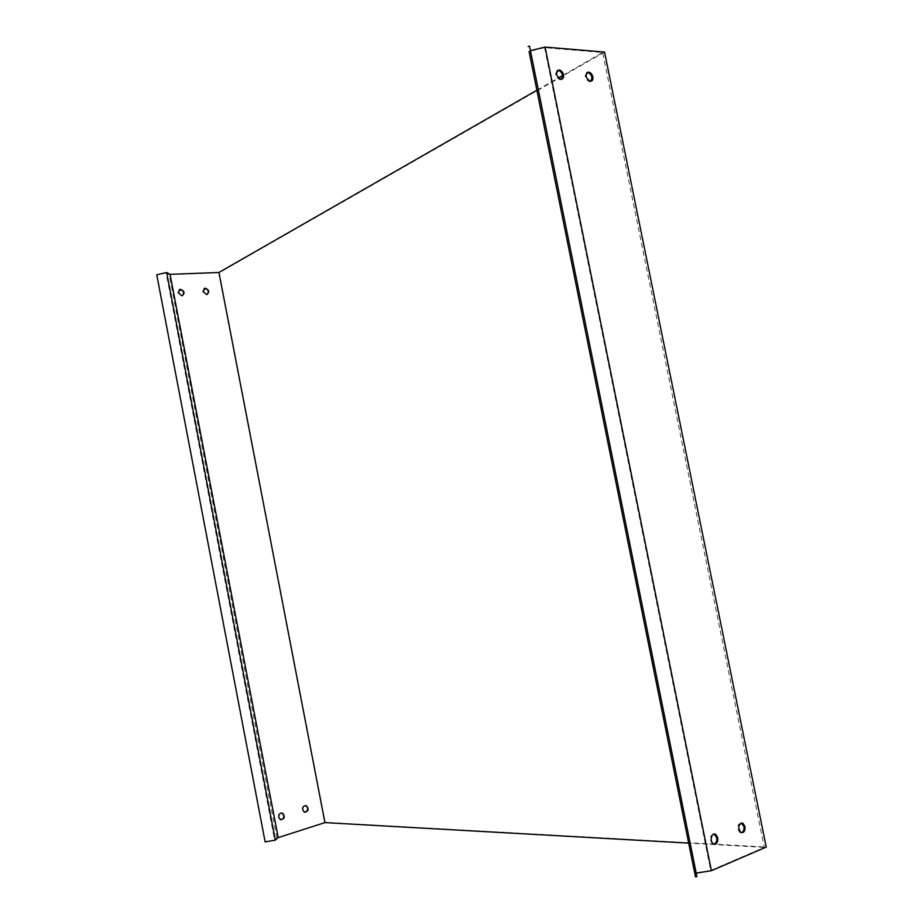 <?xml version="1.0" encoding="UTF-8"?>
<svg xmlns="http://www.w3.org/2000/svg" width="923" height="923" viewBox="0 0 923 923"><rect width="100%" height="100%" fill="white"/><g stroke="black" fill="none" stroke-linecap="round" stroke-linejoin="round"><path stroke-width="0.69" stroke-dasharray="4.62 3.46" d="M276.877 837.969L169.255 274.627L166.082 272.862L274.616 840.092L276.877 837.969M604.553 52.069L219.282 272.7L169.255 274.627M219.282 272.7L325.184 822.335L766.252 847.072M277.062 837.796L325.184 822.335M204.052 288.587L202.633 291.737L206.187 294.783L207.352 294.368M305.375 805.594C303.125 805.721 302.063 807.129 302.19 809.817L303.84 812.113L304.994 812.344M179.224 289.753L177.804 292.914L181.439 295.995L182.65 295.556M281.538 812.99C279.219 813.105 278.123 814.536 278.238 817.27L279.877 819.566L281.065 819.82M562.603 75.49L602.684 52.519L544.593 47.661L529.052 51.457M544.593 47.661L710.722 870.447L694.604 873.043M529.525 46.15L530.425 50.65M696.196 873.146L696.9 876.619M696.092 873.158L530.333 50.673M710.722 870.447L764.313 847.383L602.684 52.519M741.296 822.924C737.039 824.493 736.519 827.666 739.761 832.419L741.354 832.696M586.878 72.652C584.017 76.113 584.917 79.17 589.578 81.801L591.124 81.212M714.044 834.069C709.637 835.627 709.072 838.834 712.325 843.714L713.987 844.026M557.33 70.575C554.435 74.14 555.369 77.244 560.146 79.863L561.772 79.251M536.863 90.246L558.357 77.936M764.313 847.383L688.57 843.114M166.082 272.862L157.048 274.95L265.363 841.672L274.616 840.092M739.761 832.419L740.823 832.465M589.578 81.801L590.501 81.282M712.325 843.714L713.398 843.772M560.146 79.863L561.08 79.332"/><path stroke-width="1.38" d="M207.352 294.368C209.117 291.426 208.263 289.441 204.768 288.414L204.052 288.587M304.994 812.344C308.201 810.706 308.536 808.525 306.032 805.802L305.375 805.594M182.65 295.556C184.438 292.568 183.562 290.572 179.997 289.545L179.224 289.753M281.065 819.82C284.365 818.205 284.746 816.001 282.23 813.209L281.538 812.99M278.227 837.623L170.04 274.35L218.924 272.47L324.919 822.612L278.227 837.623M278.734 817.293C278.746 814.086 280.084 812.736 282.726 813.232C285.345 817.005 284.561 819.128 280.373 819.589L278.734 817.293M178.243 292.66L180.435 289.291C184.658 291.126 185.131 293.283 181.877 295.752L178.243 292.66M302.686 809.84C302.675 806.714 303.955 805.364 306.528 805.814C309.159 809.483 308.432 811.594 304.348 812.136L302.686 809.84M203.072 291.483L205.206 288.161C209.336 289.984 209.809 292.106 206.625 294.541L203.072 291.483M277.892 837.726L275.319 840.149L166.694 272.493L170.04 274.35M529.052 51.457L695.469 876.85L529.052 51.457M696.196 873.146L711.402 870.701L545.089 47.073L530.425 50.65M695.469 876.85L696.9 876.619L529.525 46.15L528.152 46.485M711.402 870.701L766.252 847.072L604.553 52.069L545.089 47.073M741.354 832.696C743.465 831.854 744.33 829.789 743.938 826.5L741.296 822.924M591.124 81.212L591.908 77.417C591.112 74.544 589.635 72.929 587.49 72.582L586.878 72.652M713.987 844.026C716.213 843.195 717.125 841.084 716.733 837.68L714.044 834.069M561.772 79.251L562.592 75.409C561.772 72.479 560.249 70.84 558.023 70.483L557.33 70.575M218.924 272.47L536.863 90.246M558.357 77.936L562.603 75.49M688.57 843.114L324.919 822.612M744.999 826.547C745.242 831.127 743.846 833.1 740.823 832.465C737.535 827.135 738.227 824.043 742.9 823.189L744.999 826.547M592.843 76.897C593.212 79.62 592.428 81.074 590.501 81.282C585.528 78.097 584.824 75.028 588.413 72.052C590.57 72.398 592.047 74.013 592.843 76.897M717.794 837.738C718.025 842.468 716.548 844.476 713.398 843.772C709.256 841.603 711.679 831.785 715.706 834.369L717.794 837.738M563.515 74.878C563.884 77.647 563.065 79.124 561.08 79.332C555.934 76.101 555.219 72.975 558.946 69.952C561.172 70.298 562.695 71.948 563.515 74.878M275.319 840.149L265.12 841.891L156.748 274.789L166.694 272.493M741.838 823.154L742.9 823.189M587.49 72.582L588.413 72.052M714.644 834.323L715.706 834.369M558.023 70.483L558.946 69.952"/></g></svg>
